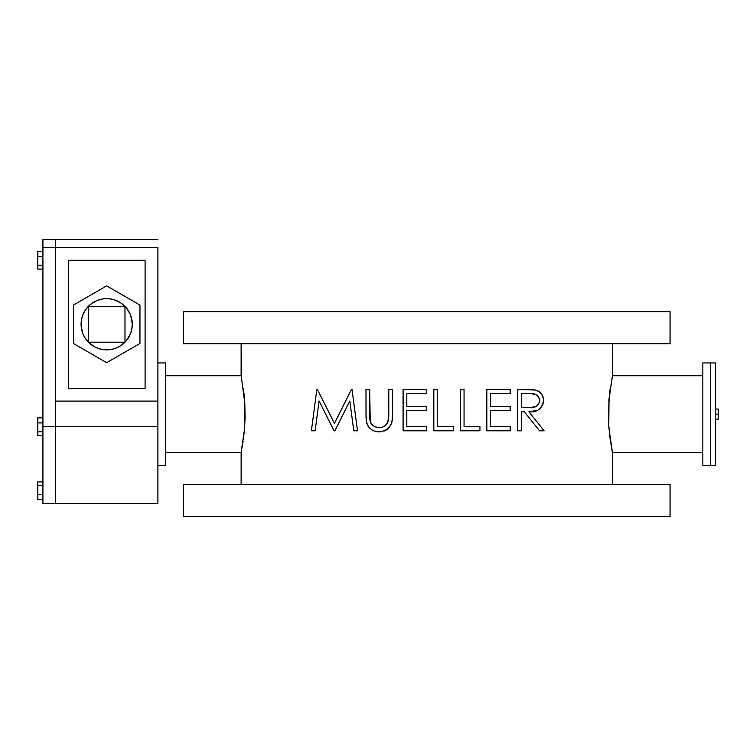 <?xml version="1.0" encoding="UTF-8"?>
<svg xmlns="http://www.w3.org/2000/svg" width="756" height="756" viewBox="0 0 756 756"><rect width="100%" height="100%" fill="white"/><g stroke="black" fill="none" stroke-linecap="round" stroke-linejoin="round"><path stroke-width="1.13" d="M609.024 428.898L612.436 452.57L702.834 452.57L612.436 452.57L610.054 438.537L608.769 425.335L609.62 435.031M609.005 399.537L608.901 400.907M244.689 426.96L244.802 402.967L241.277 376.479L244.802 402.967L245.105 417.917L244.349 431.166M244.689 401.351L243.356 388.612M165.583 362.937L157.9 362.937L165.583 362.937L165.583 465.365L165.583 362.937M157.9 465.365L165.583 465.365L157.9 465.365M241.126 375.741L165.583 375.741L241.126 375.741L241.466 377.414L241.126 343.734L241.126 375.741M243.12 441.343L241.126 452.57L165.583 452.57L241.126 452.57L244.547 428.898M710.517 362.937L702.834 362.937L702.834 465.365L710.517 465.365L710.517 362.937L710.517 465.365L702.834 465.365L702.834 362.937L710.517 362.937L710.517 465.365L715.639 465.365L715.639 362.937L710.517 362.937L715.639 362.937L715.639 414.156L718.2 414.156L715.639 414.156L715.639 465.365L710.517 465.365L710.517 362.937M702.834 375.741L612.436 375.741L609.327 396.05L608.419 414.175L608.769 425.335L609.015 399.442L612.436 375.741L612.436 343.734L612.436 375.741L702.834 375.741L702.834 374.56M670.062 343.734L670.062 311.727L183.51 311.727L183.51 343.734L670.062 343.734L183.51 343.734L183.51 311.727L670.062 311.727L670.062 343.734M670.062 516.584L670.062 484.577L183.51 484.577L183.51 516.584L670.062 516.584L183.51 516.584L183.51 484.577L670.062 484.577L670.062 516.584M612.436 484.577L612.436 452.57L612.436 484.577M241.126 452.57L241.126 484.577L241.126 452.57M486.845 389.453L510.168 389.453L486.845 389.453L486.845 430.797L510.168 430.797L510.168 426.554L490.55 426.554L490.55 410.659L510.168 410.659L510.168 406.416L490.55 406.416L490.55 393.696L510.168 393.696L510.168 389.453L486.845 389.453L486.845 430.797L510.168 430.797L510.168 426.554L490.55 426.554L500.481 426.554M479.947 430.797L460.338 430.797L460.338 389.453L464.052 389.453L460.338 389.453L460.338 430.797L479.947 430.797L479.947 426.554L464.052 426.554L464.052 389.453L460.338 389.453L464.052 389.453L464.052 426.554L479.947 426.554L479.947 430.797L479.947 426.554M433.831 389.453L437.544 389.453L433.831 389.453L433.831 430.797L453.449 430.797L453.449 426.554L437.544 426.554L437.544 389.453L433.831 389.453L433.831 430.797L433.831 389.453L437.544 389.453L437.544 426.554L453.449 426.554L453.449 430.797L453.449 426.554M388.773 415.035L388.773 414.222L388.773 415.035M388.716 417.444L388.773 414.959M388.612 419.06L388.678 418.257L388.612 419.06M388.773 414.685L388.773 389.453L392.487 389.453L388.773 389.453L388.773 414.222L387.847 422.122L388.508 419.854M387.866 422.075L385.078 425.722M385.163 425.656L382.574 427.074M380.183 427.584L380.93 427.499L380.183 427.584M378.586 427.575L379.436 427.622L378.586 427.575M377.631 427.461L374.73 426.507M374.39 426.346L373.162 425.609M373.256 425.675L370.912 423.162M371.064 423.417L369.892 419.939L369.693 414.222L370.232 421.517M366.017 416.906L365.98 389.453L369.693 389.453L365.98 389.453L366.102 418.815M366.329 421.205L366.178 419.901M367.123 424.248L366.707 423.086M367.69 425.467L368.144 426.233M370.081 428.482L368.644 426.942L370.081 428.482M373.596 430.712L371.754 429.739L373.596 430.712M375.581 431.374L377.452 431.733M381.156 431.77L382.64 431.544M387.96 428.718L384.095 431.118L388.508 428.189L391.353 423.643L389.189 427.461M392.062 420.572L392.383 417.529M391.372 423.596L392.062 420.629M351.474 389.453L352.012 389.453L351.474 389.453L342.846 406.633L351.474 389.453L352.012 389.453L357.503 430.797L352.012 389.453L351.474 389.453L334.445 423.379L342.846 406.633L334.445 423.379L317.378 389.453L334.445 423.379L317.378 389.453L316.84 389.453L317.378 389.453L325.76 406.114M326.45 415.658L334.058 430.797L319.07 400.982L315.12 430.797L311.387 430.797L316.84 389.453L317.378 389.453L316.84 389.453L311.387 430.797L316.84 389.453L311.387 430.797L315.12 430.797L319.07 400.982L315.12 430.797L319.07 400.982L326.45 415.658L320.298 403.42M330.835 424.39L328.652 420.052M336.448 427.688L349.82 401.049L353.78 430.797L349.82 401.049L347.429 405.802M403.09 389.453L426.412 389.453L403.09 389.453L403.09 430.797L426.412 430.797L426.412 426.554L406.804 426.554L406.804 410.659L426.412 410.659L426.412 406.416L406.804 406.416L406.804 393.696L426.412 393.696L426.412 389.453L403.09 389.453L403.09 430.797L426.412 430.797L426.412 426.554L416.594 426.554M538.338 391.211L539.756 392.175L536.42 390.351L532.933 389.69L517.586 389.453L527.726 389.472M525.949 413.768L539.5 430.797L544.093 430.797L528.898 411.718L529.521 411.708L528.898 411.718L544.093 430.797L528.898 411.718C536.845 412.729 541.731 408.996 543.564 400.51L543.545 400L543.564 400.51C542.95 394.537 540.171 391.041 535.229 390.02L536.023 390.228M536.656 421.461L543.29 429.795M532.422 416.15L534.435 418.673M538.461 409.771L539.519 409.081L538.461 409.771M540.502 408.24L543.016 404.158L543.517 399.499M543.205 397.533L542.912 396.579L543.205 397.533M542.553 395.7L539.737 392.156M536.826 390.493L537.592 390.824M241.277 451.823L241.466 450.907M612.105 450.907L612.284 451.823M609.015 399.433L609.875 391.107M610.442 386.987L609.676 392.799M610.054 389.775L610.205 388.631M609.024 399.395L609.128 398.166M609.317 432.234L609.251 431.563M702.834 406.662L702.834 411.595M702.834 416.717L702.834 417.917M243.517 438.537L243.385 439.472M244.235 432.3L244.056 434.029M244.547 399.442L244.594 400.056M243.895 392.827L244.377 397.401M243.517 389.784L243.678 391.003M165.583 375.741L165.583 374.56M353.78 430.797L357.503 430.797L352.012 389.453L357.503 430.797L353.78 430.797L349.82 401.049L353.78 430.797M319.07 400.982L334.058 430.797L334.889 430.797L349.82 401.049M338.291 415.705L340.805 410.697M334.058 430.797L334.889 430.797M377.565 431.742L379.644 431.856C388.915 430.372 393.196 424.56 392.487 414.42L392.487 389.453L388.773 389.453L392.487 389.453L392.477 415.176M366.291 420.998L367.52 425.146M369.693 414.222L369.693 389.453L365.98 389.453L369.693 389.453L370.223 421.479M392.468 415.498L392.175 419.788M391.873 421.659L391.353 423.643M387.762 428.898L385.484 430.495M382.659 431.534L379.2 431.846M378 431.789L375.552 431.374M368.644 426.932L366.717 423.143C369.108 429.002 373.407 431.912 379.644 431.856M366.717 423.143L365.98 414.42L366.717 423.143M377.745 427.48L379.38 427.622M388.357 420.648C386.921 425.089 383.944 427.414 379.436 427.622C374.182 427.48 370.988 424.844 369.864 419.722M387.129 423.492L387.8 422.226M387.96 421.839L388.31 420.799M388.433 420.317L388.688 418.068M406.804 410.659L406.804 426.554L406.804 410.659L416.594 410.659L406.804 410.659M416.594 410.659L426.412 410.659L426.412 406.416L416.594 406.416M406.804 393.696L406.804 406.416L406.804 393.696L416.594 393.696L406.804 393.696M416.594 393.696L426.412 393.696L426.412 389.453M433.831 430.797L453.449 430.797M490.55 410.659L490.55 426.554L490.55 410.659L500.481 410.659L490.55 410.659M500.481 410.659L510.168 410.659L510.168 406.416L490.55 406.416L500.481 406.416M490.55 393.696L490.55 406.416L490.55 393.696L500.481 393.696L490.55 393.696M500.481 393.696L510.168 393.696L510.168 389.453M530.05 389.52L535.229 390.02L517.586 389.453L517.586 430.797L521.3 430.797L521.3 411.718L524.314 411.718L539.5 430.797L544.093 430.797M542.912 396.579L542.099 394.859M529.521 411.708L537.355 410.338M539.841 400.236L538.622 404.347L535.777 406.605L530.636 407.503L521.3 407.475L521.3 393.696L531.629 393.763L535.806 394.528L538.603 396.739L539.85 400.5C538.168 406.199 534.511 408.542 528.869 407.531L521.3 407.475L528.869 407.531M536.826 390.502L538.329 391.202M538.357 391.211L539.652 392.09M541.627 394.15L543.347 398.138M543.545 399.981L543.564 400.51M517.586 389.453L517.586 430.797L517.586 389.453L525.864 389.453M517.586 430.797L521.3 430.797L521.3 411.718L524.314 411.718L521.3 411.718M521.3 393.696L521.3 407.475L521.3 393.696L529.049 393.696L521.3 393.696M538.886 397.155L537.327 395.416M529.049 393.696C534.539 392.657 538.14 394.925 539.85 400.5M530.353 407.512L531.043 407.484M532.857 407.323L535.777 406.605M536.146 406.435L537.081 405.887M539.803 399.716L539.519 398.469M157.9 247.448L157.9 426.705L157.9 401.096L55.471 401.096L55.471 426.705L157.9 426.705L157.9 503.524L55.471 503.524L55.471 426.705L55.471 503.524L42.922 503.524L42.922 426.705L157.9 426.705L157.9 503.524L55.471 503.524L55.471 247.448L157.9 247.448L55.471 247.448L55.471 401.096L157.9 401.096L157.9 247.448M157.9 239.416L55.471 239.416L55.471 247.448L55.471 239.416L55.471 247.448L42.922 247.448L55.471 247.448L55.471 239.416L42.922 239.416L42.922 426.705L42.922 239.416M68.276 260.253L68.276 388.291L145.095 388.291L145.095 260.253L68.276 260.253L145.095 260.253L145.095 388.291L68.276 388.291L68.276 260.253M55.471 503.524L42.922 503.524L42.922 426.705L55.471 426.705L55.471 503.524M42.922 499.546L37.8 499.546L37.8 494.348L42.922 494.348L37.8 494.348L37.8 485.532L42.922 485.532L37.8 485.532L37.8 481.893L42.922 481.893L37.8 481.893L37.8 499.546L42.922 499.546M42.922 431.752L37.8 431.752L37.8 422.906L42.922 422.906L37.8 422.906L37.8 417.86L42.922 417.86L37.8 417.86L37.8 431.752L42.922 431.752M37.8 435.541L42.922 435.541L37.8 435.541L37.8 431.752L37.8 435.541M42.922 265.299L37.8 265.299L37.8 256.454L42.922 256.454L37.8 256.454L37.8 251.408L42.922 251.408L37.8 251.408L37.8 265.299L42.922 265.299M37.8 269.089L42.922 269.089L37.8 269.089L37.8 265.299L37.8 269.089M715.639 409.034L718.2 409.034L718.2 419.278L715.639 419.278L718.2 419.278L718.2 409.034L715.639 409.034M131.194 316.84L132.291 324.267A25.61 25.61 0 0 1 124.976 342.194A25.61 25.61 0 0 0 124.976 342.194L124.976 306.341L88.395 306.341A25.61 25.61 0 0 1 124.976 306.341A25.61 25.61 0 0 0 124.967 306.341A25.61 25.61 0 0 1 132.291 324.267L132.177 321.791A25.61 25.61 0 0 0 132.168 321.791L130.391 314.59A25.61 25.61 0 0 0 130.391 314.581L126.621 308.202L121.073 303.09L114.213 299.792L109.223 298.79A25.61 25.61 0 0 0 109.223 298.79L106.681 298.667A25.61 25.61 0 0 0 106.681 298.667L104.139 298.79A25.61 25.61 0 0 0 104.139 298.79L101.625 299.168A25.61 25.61 0 0 0 90.257 304.621L88.395 306.341A25.61 25.61 0 0 0 88.395 306.341L85.286 310.206L82.98 314.59A25.61 25.61 0 0 0 82.98 314.59L81.553 319.334L81.081 324.267A25.61 25.61 0 0 1 88.395 306.341L88.395 342.194L94.472 346.777L99.159 348.752L104.139 349.754L111.746 349.376L116.604 347.883L121.073 345.454L126.621 340.342L130.391 333.954L131.809 329.2L132.291 324.267L131.799 329.266M123.115 304.621A25.61 25.61 0 0 0 111.737 299.168M101.625 299.168L96.768 300.661L90.266 304.621M139.954 343.479L139.954 305.065L106.681 285.863L73.417 305.065L73.417 343.479L106.681 362.682L139.954 343.479L139.954 305.065L106.681 285.863L73.417 305.065L73.417 343.479L106.681 362.682L139.954 343.479M131.431 330.854L131.213 331.61M131.194 331.704L130.344 334.067M129.919 335.04L129.304 336.269M128.756 337.261L128.029 338.414M127.377 339.359L126.554 340.427M125.798 341.315L124.882 342.288M123.908 343.224L123.02 343.999M121.943 344.84L120.998 345.511M119.826 346.248L118.824 346.815M117.567 347.448L116.547 347.902M114.628 348.62L114.137 348.771M112.691 349.168L111.718 349.376M99.234 348.771L98.752 348.62M96.825 347.902L95.804 347.448M94.547 346.815L93.546 346.257M92.374 345.511L91.429 344.84M90.351 343.999L89.463 343.224M88.49 342.288L87.573 341.315M86.817 340.427L85.995 339.359M85.343 338.414L84.615 337.261M84.067 336.269L83.443 335.031M82.177 331.704L81.081 324.267L81.572 319.278M81.941 317.69L82.149 316.925M82.177 316.84L83.028 314.468M83.453 313.494L84.067 312.266M84.615 311.274L85.343 310.121M85.995 309.176L86.817 308.108M87.573 307.229L88.49 306.256M89.463 305.32L90.351 304.545M91.429 303.704L92.374 303.033M93.546 302.287L94.547 301.72M95.795 301.096L96.825 300.642M98.743 299.924L99.234 299.773M100.671 299.376L101.654 299.159M114.137 299.773L114.619 299.924M116.547 300.642L117.567 301.096M118.824 301.72L119.817 302.287M120.998 303.033L121.943 303.704M123.02 304.545L123.908 305.32M124.882 306.256L125.798 307.229M126.554 308.108L127.377 309.176M128.029 310.121L128.756 311.274M129.304 312.266L129.919 313.513M81.081 324.267A25.61 25.61 0 0 0 81.081 324.277L81.194 326.753A25.61 25.61 0 0 0 81.194 326.753L82.98 333.954A25.61 25.61 0 0 0 82.98 333.954L85.286 338.338L88.395 342.194A25.61 25.61 0 0 0 88.405 342.203A25.61 25.61 0 0 1 81.081 324.267M90.257 343.914A25.61 25.61 0 0 0 101.635 349.376M111.737 349.376A25.61 25.61 0 0 0 123.115 343.914M124.976 342.194A25.61 25.61 0 0 1 88.395 342.194L124.976 342.194L124.976 306.341L88.395 306.341L88.395 342.194L124.976 342.194"/></g></svg>
